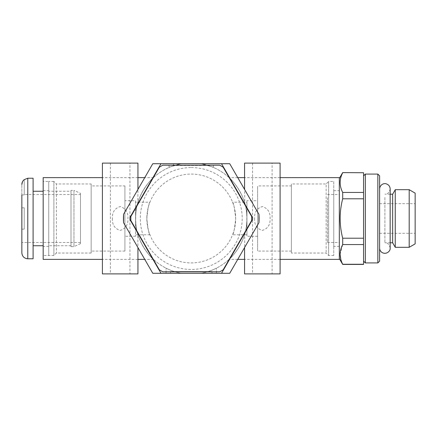 <?xml version="1.0" encoding="UTF-8"?>
<svg xmlns="http://www.w3.org/2000/svg" width="437" height="437" viewBox="0 0 437 437"><rect width="100%" height="100%" fill="white"/><g stroke="black" fill="none" stroke-linecap="round" stroke-linejoin="round"><path stroke-width="0.33" stroke-dasharray="2.19 1.64" d="M102.405 273.884L137.945 273.884M123.562 222.679L137.945 247.593L137.786 234.035C134.978 227.207 134.984 209.793 137.786 202.965L137.945 189.407L123.562 214.321M102.405 163.116L137.945 163.116M112.429 218.5C112.118 224.716 114.696 228.693 120.17 230.419C125.654 228.688 128.238 224.716 127.921 218.511C128.238 212.3 125.665 208.323 120.191 206.581C114.702 208.296 112.112 212.273 112.429 218.5M244.562 273.884L280.101 273.884M244.562 163.116L280.101 163.116M254.585 218.5C254.274 224.716 256.852 228.693 262.326 230.419C267.81 228.688 270.399 224.716 270.077 218.511C270.394 212.3 267.821 208.323 262.353 206.581C256.858 208.296 254.268 212.273 254.585 218.5M137.786 247.315L152.781 273.289L229.725 273.289L244.72 247.315L244.72 234.035C247.528 227.213 247.528 209.782 244.72 202.965L244.72 189.685L229.725 163.711L152.781 163.711L137.786 189.685M258.944 214.321L244.72 189.685M244.72 247.315L258.944 222.679M153.442 177.63C152.54 177.864 134.825 195.263 135.574 218.369C134.689 241.514 152.535 259.196 153.442 259.37C152.524 259.163 134.798 241.623 135.574 218.626C134.7 195.486 152.508 177.837 153.442 177.63L144.745 177.63M137.945 177.63L102.405 177.63M43.176 259.37L43.176 177.63M209.023 163.711L173.484 163.711L209.023 163.711L209.023 165.486L173.484 165.486L209.023 165.486M170.523 273.289L211.983 273.289L211.983 271.514L170.523 271.514L170.523 273.289L211.983 273.289L211.983 271.514L170.523 271.514L170.523 273.289M137.786 234.035A55.679 55.679 0 0 0 181.344 273.289A55.679 55.679 0 0 1 166.082 268.16A55.679 55.679 0 0 0 181.344 273.289L166.082 273.289L181.344 273.289A55.679 55.679 0 0 1 181.344 163.711C165.224 168.289 165.224 168.289 181.344 163.711C165.224 168.289 165.224 168.289 181.344 163.711A55.679 55.679 0 0 0 137.786 202.965M244.72 234.035A55.679 55.679 0 0 1 201.162 273.289L216.424 273.289L201.162 273.289A55.679 55.679 0 0 0 216.424 268.16A55.679 55.679 0 0 1 201.162 273.289A55.679 55.679 0 0 0 201.162 163.711C217.287 168.289 217.287 168.289 201.162 163.711C217.287 168.289 217.287 168.289 201.162 163.711A55.679 55.679 0 0 1 244.72 202.965M191.253 174.073A44.427 44.427 0 0 1 229.725 240.711A44.427 44.427 0 0 1 152.781 240.711A44.427 44.427 0 0 1 191.253 174.073A44.427 44.427 0 0 1 229.725 240.711A44.427 44.427 0 0 1 152.781 240.711A44.427 44.427 0 0 1 191.253 174.073M232.582 202.211C233.642 203.172 234.674 208.596 235.68 218.489C234.674 228.409 233.642 233.844 232.582 234.789C233.648 233.833 234.674 228.404 235.68 218.495C234.674 208.591 233.642 203.161 232.582 202.211L246.932 202.211L246.932 234.789L246.932 202.211M149.924 202.211C148.864 203.172 147.832 208.596 146.832 218.489C147.832 228.409 148.864 233.844 149.924 234.789C148.859 233.833 147.832 228.404 146.832 218.495C147.832 208.591 148.864 203.161 149.924 202.211L135.574 202.211L135.574 234.789L135.574 202.211M135.574 200.73L135.574 236.27L135.574 200.73L124.911 200.73L124.911 236.27L124.911 200.73M124.911 185.922L124.911 251.078L124.911 185.922L91.153 185.922L91.153 251.078L91.153 185.922M91.153 183.966L91.153 253.034L91.153 183.966L56.384 183.966L56.384 253.034L56.384 183.966L53.893 181.481L53.893 255.519L53.893 181.481L48.742 181.481L48.742 255.519L48.742 181.481L48.742 255.519L48.742 181.481L43.176 181.481L43.176 255.519L43.176 181.481M48.742 190.663L48.742 246.337L48.742 190.663L43.176 190.663L43.176 246.337L43.176 190.663M339.331 190.663L339.331 246.337L339.331 190.663L333.764 190.663L333.764 246.337L333.764 190.663M339.331 259.37L339.331 177.63M280.101 177.63L244.562 177.63M237.761 177.63L229.064 177.63C229.977 177.886 247.686 195.219 246.932 218.44C247.779 241.568 229.977 259.174 229.064 259.37C229.977 259.114 247.713 241.748 246.932 218.5C247.752 195.399 229.971 177.826 229.064 177.63M272.104 273.884L252.559 273.884L272.104 273.884L272.104 163.116L252.559 163.116L272.104 163.116M129.947 273.884L110.403 273.884L129.947 273.884L129.947 163.116L110.403 163.116L129.947 163.116M221.521 273.289L252.548 219.543A61.306 61.306 0 0 0 252.548 217.457L221.521 163.711M160.991 163.711L129.958 217.457A61.306 61.306 0 0 0 129.958 219.543L160.991 273.289M333.764 181.481L333.764 255.519L333.764 181.481L328.613 181.481L328.613 255.519L328.613 181.481L326.122 183.966L326.122 253.034L326.122 183.966L291.353 183.966L291.353 253.034L291.353 183.966M291.353 185.922L291.353 251.078L291.353 185.922L257.595 185.922L257.595 251.078L257.595 185.922M257.595 200.73L257.595 236.27L257.595 200.73L246.932 200.73L246.932 236.27L246.932 200.73M166.082 273.289L166.082 268.16L166.082 273.289M216.424 273.289L216.424 268.16L216.424 273.289M363.557 228.48L363.557 187.582L363.557 249.418L363.557 228.48L363.557 238.203L342.695 238.203C339.309 225.137 339.309 212.005 342.695 198.797L363.557 198.797L363.557 228.48M327.428 197.726L327.428 242.491L327.428 197.726M339.276 197.726L339.276 242.491L339.276 197.726M339.276 183.873L339.276 258.48L339.276 183.873M363.557 172.593L363.557 198.797M363.557 238.203L363.557 264.407M365.337 174.073L365.337 262.927M363.557 192.444L342.695 192.444C339.309 185.911 339.309 179.345 342.695 172.741L363.557 172.741M363.557 264.259L342.695 264.259L340.8 259.349M340.128 254.383L342.695 244.556L363.557 244.556M342.695 238.203L342.695 244.556M342.695 192.444L342.695 198.797M379.611 205.674L379.611 233.309L379.611 205.674M415.15 205.674L415.15 233.309L415.15 205.674M415.15 193.132L415.15 243.868M409.19 189.691L409.19 247.309M395.256 189.691L395.256 247.309M392.644 194.214L392.644 242.786M384.882 197.469L384.882 242.786L384.882 197.469M379.611 192.903L379.611 248.058L379.611 192.903M379.611 175.854L379.611 261.146M377.836 174.073L377.836 262.927M33.103 258.775L33.103 178.225M21.85 252.854L21.85 184.436L21.85 194.924L24.221 194.924L24.221 179.405M22.467 181.781L24.221 179.662L24.221 194.924L24.221 194.509L24.221 194.924L21.85 194.924L21.85 242.491L21.85 194.924M21.872 229.163L24.221 229.163L21.85 229.163L21.85 207.837L24.221 207.837L24.221 229.163L24.221 207.837L21.872 207.837L24.221 207.837L24.221 229.163L21.872 229.163L24.221 229.163L24.221 207.837L21.872 207.837M80.49 194.509L80.49 242.491L80.49 194.509L24.221 194.509M80.49 193.329L80.49 243.671L80.49 193.329L73.973 190.363L73.973 246.637L73.973 190.363L71.013 190.363L71.013 246.637L71.013 190.363M71.013 191.253L71.013 245.747L71.013 191.253L48.742 191.253L48.742 245.747L48.742 191.253M43.176 191.253L43.176 245.747L43.176 191.253M33.103 191.253L33.103 245.747L33.103 191.253M159.303 269.776L130.871 220.532A60.415 60.415 0 0 1 130.871 216.468L159.303 167.224A60.415 60.415 0 0 1 162.821 165.191L219.685 165.191A60.415 60.415 0 0 1 223.203 167.224L251.636 216.468A60.415 60.415 0 0 1 251.636 220.532L223.203 269.776A60.415 60.415 0 0 1 219.685 271.809L162.821 271.809A60.415 60.415 0 0 1 159.303 269.776M191.253 167.562A50.938 50.938 0 0 1 235.368 243.972A50.938 50.938 0 0 1 147.138 243.972A50.938 50.938 0 0 1 191.253 167.562M27.771 258.775L27.771 178.225M153.442 259.37L144.745 259.37M137.945 259.37L102.405 259.37M246.932 234.789L232.582 234.789M135.574 236.27L124.911 236.27M124.911 251.078L91.153 251.078M91.153 253.034L56.384 253.034L53.893 255.519L43.176 255.519M48.742 246.337L43.176 246.337M149.924 234.789L135.574 234.789M280.101 259.37L244.562 259.37M237.761 259.37L229.064 259.37M252.559 163.116L252.559 273.884M110.403 163.116L110.403 273.884M333.764 255.519L328.613 255.519L326.122 253.034L291.353 253.034M339.331 246.337L333.764 246.337M291.353 251.078L257.595 251.078M257.595 236.27L246.932 236.27M169.043 167.442L169.043 163.711M173.484 165.486L173.484 163.711M213.464 167.442L213.464 163.711M327.428 242.491L339.276 242.491M327.428 194.509L339.276 194.509M379.611 233.309L415.15 233.309M379.611 203.691L415.15 203.691M390.154 194.214L384.882 194.214C387.592 194.35 389.351 192.591 390.154 188.942L390.154 248.058C389.351 244.409 387.592 242.65 384.882 242.786L390.154 242.786M80.49 242.491L21.85 242.491M80.49 243.671L73.973 246.637L71.013 246.637M71.013 245.747L48.742 245.747"/><path stroke-width="0.66" d="M137.945 247.593L137.945 273.884L102.405 273.884L102.405 163.116L137.945 163.116L137.945 189.407M123.562 222.679L123.562 214.321A67.822 67.822 0 0 0 123.562 222.679L152.781 273.289L229.725 273.289L258.944 222.679A67.822 67.822 0 0 0 258.944 214.321L258.944 222.679M244.562 189.407L244.562 163.116L280.101 163.116L280.101 273.884L244.562 273.884L244.562 247.593M144.745 177.63L137.945 177.63M102.405 177.63L43.176 177.63L43.176 259.37L102.405 259.37M258.944 214.321L229.725 163.711L152.781 163.711L123.562 214.321M160.991 163.711L129.958 217.457A61.306 61.306 0 0 0 129.958 219.543L160.991 273.289M280.101 177.63L339.331 177.63L339.331 259.37L280.101 259.37M244.562 177.63L237.761 177.63M221.521 273.289L252.548 219.543A61.306 61.306 0 0 0 252.548 217.457L221.521 163.711M363.557 198.797L342.695 198.797C339.309 211.863 339.309 224.995 342.695 238.203L363.557 238.203L363.557 172.741L342.695 172.593L363.557 172.741M339.331 258.584L342.695 264.407L363.557 264.407L363.557 238.203M363.557 261.146L365.337 262.927L365.337 174.073L377.836 174.073L377.836 262.927L379.611 261.146L379.611 175.854L377.836 174.073M363.557 244.556L342.695 244.556L342.695 238.203M363.557 192.444L342.695 192.444C339.309 185.867 339.309 179.301 342.695 172.741M342.695 244.556C339.309 251.089 339.309 257.655 342.695 264.259L363.557 264.259M340.8 259.349L340.128 254.383M342.695 198.797L342.695 192.444M415.15 196.53L415.15 193.132L409.19 189.691L409.19 247.309L415.15 243.868L415.15 196.53M390.154 242.786L392.644 242.786L395.256 247.309L395.256 189.691L409.19 189.691M392.644 242.786L392.644 194.214L395.256 189.691M21.85 184.436C21.894 182.475 22.68 180.885 24.221 179.662L27.771 178.225L33.103 178.225L33.103 258.775L27.771 258.775C24.177 258.425 22.2 256.453 21.85 252.854L21.85 194.924M21.85 184.403L22.467 181.781M21.872 207.837L21.872 229.163M43.176 191.253L33.103 191.253M130.871 220.532L159.303 269.776A60.415 60.415 0 0 0 162.821 271.809L219.685 271.809A60.415 60.415 0 0 0 223.203 269.776L251.636 220.532A60.415 60.415 0 0 0 251.636 216.468L223.203 167.224A60.415 60.415 0 0 0 219.685 165.191L162.821 165.191A60.415 60.415 0 0 0 159.303 167.224L130.871 216.468A60.415 60.415 0 0 0 130.871 220.532M27.771 178.225L27.771 258.775M144.745 259.37L137.945 259.37M244.562 259.37L237.761 259.37M363.557 175.854L365.337 174.073M339.331 178.416L342.695 172.593M395.256 247.309L409.19 247.309M390.154 194.214L392.644 194.214M379.611 188.942C379.955 184.294 384.402 183.027 386.1 183.813C388.635 184.589 389.984 186.299 390.154 188.942L390.154 248.052C390.64 251.209 386.068 255.082 381.894 252.4C380.419 251.324 379.66 249.877 379.611 248.058M365.337 262.927L377.836 262.927M43.176 245.747L33.103 245.747"/></g></svg>
